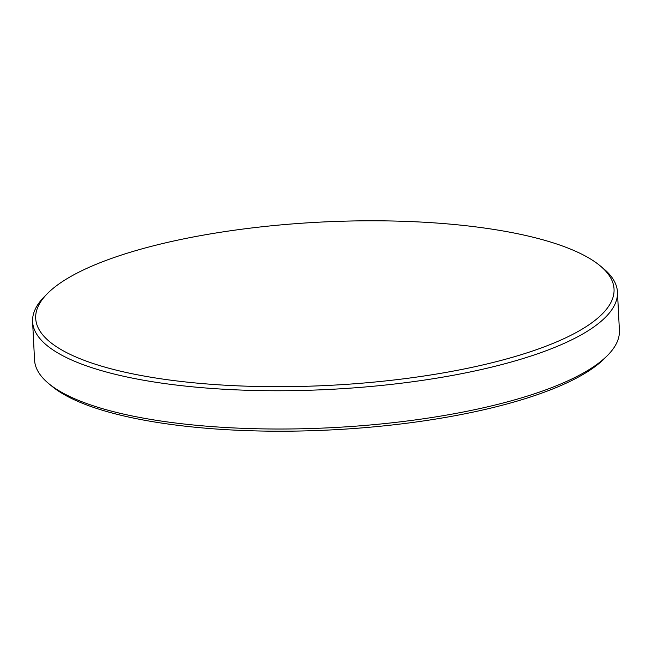 <?xml version="1.0" encoding="UTF-8"?>
<svg xmlns="http://www.w3.org/2000/svg" width="652" height="652" viewBox="0 0 652 652"><rect width="100%" height="100%" fill="white"/><g stroke="black" fill="none" stroke-linecap="round" stroke-linejoin="round"><path stroke-width="0.98" d="M488.34 363.637A289.545 81.753 -2.9 0 0 600.019 265.706A289.545 81.753 -2.9 0 0 161.403 243.84A289.545 81.753 -2.9 0 0 47.286 293.71A289.545 81.753 -2.9 0 0 155.135 377.915A289.545 81.753 -2.9 0 0 488.34 363.637M47.286 293.71L44.32 296.717A292.805 82.674 -2.9 0 0 32.6 321.68A292.805 82.674 -2.9 0 0 190.531 386.628A292.805 82.674 -2.9 0 0 490.345 367.435A292.805 82.674 -2.9 0 0 617.46 292.047A292.805 82.674 -2.9 0 0 603.279 268.404L600.019 265.706M32.6 321.68L34.54 359.953A292.805 82.674 -2.9 0 0 48.721 383.596A292.805 82.674 -2.9 0 0 492.284 405.707A292.805 82.674 -2.9 0 0 607.68 355.283A292.805 82.674 -2.9 0 0 619.4 330.32L617.46 292.047M48.721 383.596L51.981 386.294A289.545 81.753 -2.9 0 0 490.597 408.16A289.545 81.753 -2.9 0 0 604.714 358.29L607.68 355.283"/></g></svg>
